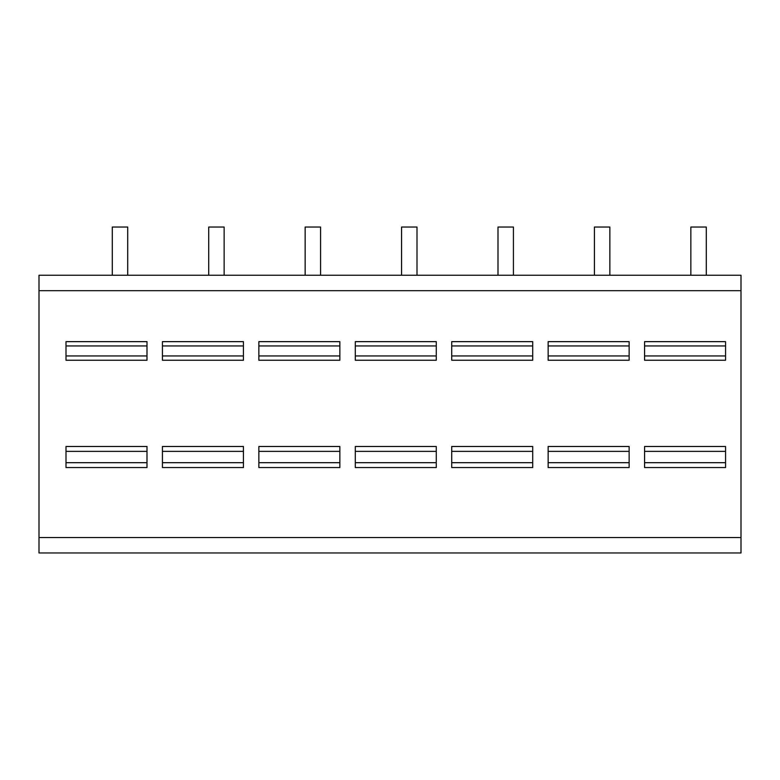<?xml version="1.0" encoding="UTF-8"?>
<svg xmlns="http://www.w3.org/2000/svg" width="780" height="780" viewBox="0 0 780 780"><rect width="100%" height="100%" fill="white"/><g stroke="black" fill="none" stroke-linecap="round" stroke-linejoin="round"><path stroke-width="1.17" d="M39 290.677L39 275.252L741 275.252L741 552.962L39 552.962L39 290.677L741 290.677M730.216 552.962L728.978 552.962M728.549 552.962L726.677 552.962M660.913 552.962L658.895 552.962M657.023 552.962L654.703 552.962M564.486 552.962L562.468 552.962M560.596 552.962L558.275 552.962M633.789 552.962L632.541 552.962M632.122 552.962L630.25 552.962M536.474 552.962L533.822 552.962M468.078 552.962L466.04 552.962M464.159 552.962L461.848 552.962M440.047 552.962L437.395 552.962M371.651 552.962L369.603 552.962M367.731 552.962L365.42 552.962M338.9 552.962L340.957 552.962M342.839 552.962L344.331 552.962M275.106 552.962L332.26 552.962M174.876 552.962L172.565 552.962M247.192 552.962L244.54 552.962M150.764 552.962L148.102 552.962M78.448 552.962L76.138 552.962M725.575 341.65L725.575 360.243L644.572 360.243L644.572 341.65L725.575 341.65M725.575 446.491L725.575 467.542L644.572 467.542L644.572 446.491L725.575 446.491M629.138 341.65L629.138 360.243L548.145 360.243L548.145 341.65L629.138 341.65M629.138 446.491L629.138 467.542L548.145 467.542L548.145 446.491L629.138 446.491M532.711 341.65L532.711 360.243L451.717 360.243L451.717 341.65L532.711 341.65M532.711 446.491L532.711 467.542L451.717 467.542L451.717 446.491L532.711 446.491M436.283 341.65L436.283 360.243L355.29 360.243L355.29 341.65L436.283 341.65M436.283 446.491L436.283 467.542L355.29 467.542L355.29 446.491L436.283 446.491M339.856 341.65L339.856 360.243L258.853 360.243L258.853 341.65L339.856 341.65M339.856 446.491L339.856 467.542L258.853 467.542L258.853 446.491L339.856 446.491M243.428 341.65L243.428 360.243L162.425 360.243L162.425 341.65L243.428 341.65M243.428 446.491L243.428 467.542L162.425 467.542L162.425 446.491L243.428 446.491M147.001 341.65L147.001 360.243L65.998 360.243L65.998 341.65L147.001 341.65M147.001 446.491L147.001 467.542L65.998 467.542L65.998 446.491L147.001 446.491M690.856 275.252L690.856 227.038L706.29 227.038L706.29 275.252M594.428 275.252L594.428 227.038L609.853 227.038L609.853 275.252M498.001 275.252L498.001 227.038L513.425 227.038L513.425 275.252M401.573 275.252L401.573 227.038L416.998 227.038L416.998 275.252M305.146 275.252L305.146 227.038L320.57 227.038L320.57 275.252M208.718 275.252L208.718 227.038L224.143 227.038L224.143 275.252M112.281 275.252L112.281 227.038L127.715 227.038L127.715 275.252M741 537.537L39 537.537M725.575 355.953L644.572 355.953M725.575 345.94L644.572 345.94M725.575 451.357L644.572 451.357M725.575 462.686L644.572 462.686M629.138 355.953L548.145 355.953M629.138 345.94L548.145 345.94M629.138 451.357L548.145 451.357M629.138 462.686L548.145 462.686M532.711 355.953L451.717 355.953M532.711 345.94L451.717 345.94M532.711 451.357L451.717 451.357M532.711 462.686L451.717 462.686M436.283 355.953L355.29 355.953M436.283 345.94L355.29 345.94M436.283 451.357L355.29 451.357M436.283 462.686L355.29 462.686M339.856 355.953L258.853 355.953M339.856 345.94L258.853 345.94M339.856 451.357L258.853 451.357M339.856 462.686L258.853 462.686M243.428 355.953L162.425 355.953M243.428 345.94L162.425 345.94M243.428 451.357L162.425 451.357M243.428 462.686L162.425 462.686M147.001 355.953L65.998 355.953M147.001 345.94L65.998 345.94M147.001 451.357L65.998 451.357M147.001 462.686L65.998 462.686M724.61 552.962L726.005 552.962M728.149 552.962L729.788 552.962M660.875 552.962L658.681 552.962M656.721 552.962L655.239 552.962M628.183 552.962L629.577 552.962M631.722 552.962L633.36 552.962M564.447 552.962L562.253 552.962M560.293 552.962L558.812 552.962M531.745 552.962L533.111 552.962M535.294 552.962L536.933 552.962M468.049 552.962L465.835 552.962M463.856 552.962L462.374 552.962M371.621 552.962L369.408 552.962M367.429 552.962L365.947 552.962M435.318 552.962L436.683 552.962M438.867 552.962L440.505 552.962M269.88 552.962L271.421 552.962M273.341 552.962L275.252 552.962M242.463 552.962L243.828 552.962M246.012 552.962L247.65 552.962M174.574 552.962L173.092 552.962M78.146 552.962L76.664 552.962M146.035 552.962L147.4 552.962M149.584 552.962L151.213 552.962"/></g></svg>
